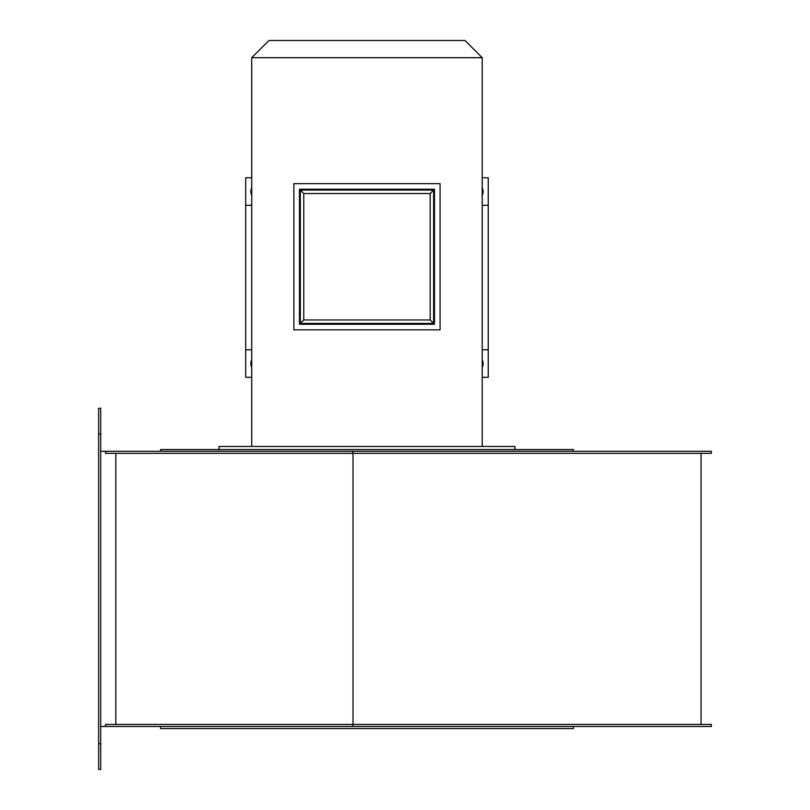 <?xml version="1.0" encoding="UTF-8"?>
<svg xmlns="http://www.w3.org/2000/svg" width="810" height="810" viewBox="0 0 810 810"><rect width="100%" height="100%" fill="white"/><g stroke="black" fill="none" stroke-linecap="round" stroke-linejoin="round"><path stroke-width="1.21" d="M251.718 195.281A8.596 8.596 0 0 1 251.718 187.778M251.718 359.792A8.596 8.596 0 0 0 251.718 367.294M482.223 195.281A8.596 8.596 0 0 0 482.223 187.778M482.223 359.792A8.596 8.596 0 0 1 482.223 367.294M268.92 40.5L465.021 40.5L482.223 57.702L251.718 57.702L268.92 40.5M514.907 449.55L514.907 446.452L219.034 446.452L219.034 449.55M573.389 451.271L573.389 449.55L160.552 449.55L160.552 451.271M573.389 726.499L573.389 728.565L160.552 728.565L160.552 726.499M701.055 453.337L701.055 724.434M105.513 726.499L105.513 724.434L711.372 724.434L711.372 726.499L100.693 726.499M105.513 451.271L711.372 451.271L711.372 453.337L105.513 453.337L105.513 451.271L100.693 451.271M482.223 446.452L482.223 57.702M251.718 446.452L251.718 57.702M482.223 177.765L488.238 177.765L488.238 349.778L482.223 349.778M488.238 205.294L482.223 205.294M251.718 177.765L245.703 177.765L245.703 349.778L251.718 349.778M245.703 205.294L251.718 205.294M488.238 349.778L488.238 377.308L482.223 377.308M251.718 377.308L245.703 377.308L245.703 349.778M434.484 324.263L434.484 189.236L299.457 189.236L299.457 324.263L434.484 324.263M440.083 329.852L440.083 183.637L293.868 183.637L293.868 329.852L440.083 329.852M352.785 451.271L352.785 453.337M352.785 724.434L352.785 726.499M353.018 453.337L353.018 724.434M115.83 453.337L115.83 724.434M100.693 408.27L100.693 434.069L98.628 434.069L98.628 408.27L100.693 408.27M100.693 743.701L100.693 769.5L98.628 769.5L98.628 743.701L100.693 743.701L100.693 434.069M98.628 743.701L98.628 434.069M433.623 190.087L433.623 323.403L300.318 323.403L300.318 190.087L433.623 190.087L430.191 193.529L303.76 193.529L303.76 319.96L430.191 319.96L430.191 193.529M303.76 193.529L300.318 190.087M303.76 319.96L300.318 323.403M433.623 323.403L430.191 319.96"/></g></svg>
